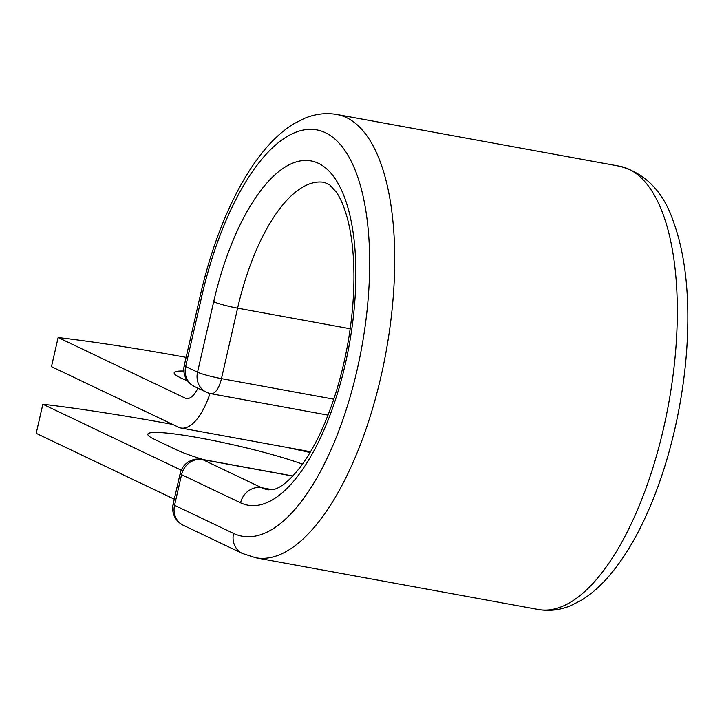 <?xml version="1.0" encoding="UTF-8"?>
<svg xmlns="http://www.w3.org/2000/svg" width="724" height="724" viewBox="0 0 724 724"><rect width="100%" height="100%" fill="white"/><g stroke="black" fill="none" stroke-linecap="round" stroke-linejoin="round"><path stroke-width="1.09" d="M203.444 459.613A87.821 8.724 -167.1 0 1 176.511 449.857L154.429 439.332A87.821 8.724 -167.1 0 1 147.841 434.192A87.821 8.724 -167.1 0 1 200.448 438.065A87.821 8.724 -167.1 0 1 302.496 464.156M183.851 371.023A87.821 8.724 12.9 0 0 174.158 372.76A87.821 8.724 12.9 0 0 187.498 380.788M186.122 357.366A390.67 38.788 12.9 0 0 58.137 337.538L51.476 366.643L178.538 427.223A58.508 23.657 -79.6 0 0 181 428.02A58.508 23.657 -79.6 0 0 210.014 393.494M58.137 337.538L185.199 398.119A28.508 11.521 -79.6 0 0 186.403 398.508A28.508 11.521 -79.6 0 0 197.914 388.173M174.294 499.171L36.2 433.332L42.861 404.236A390.67 38.788 12.9 0 1 172.565 424.373M310.062 452.536A390.67 38.788 12.9 0 0 286.885 447.405M181.262 470.211L42.861 404.236M187.661 398.571L185.199 398.119M538.348 609.518C549.299 611.391 560.114 610.097 570.774 605.644L581.281 600.305C591.074 594.304 600.368 586.187 609.137 575.933C625.979 556.15 640.713 530.421 653.338 498.736C664.379 470.926 672.931 441.052 678.985 409.114C685.293 375.475 688.234 342.877 687.8 311.32C687.266 276.577 682.524 246.821 673.555 222.051C663.564 191.878 645.536 173.271 619.491 166.203A225.336 91.097 -79.6 0 1 668.524 404.264A225.336 91.097 -79.6 0 1 538.348 609.518L255.753 557.797L242.359 553.444A18.752 17.05 115.5 0 1 233.562 533.425A206.584 83.513 -79.6 0 0 357.077 370.055A206.584 83.513 -79.6 0 0 325.348 132.673A206.584 83.513 -79.6 0 0 201.824 296.044A18.752 1.864 -167.1 0 1 200.421 294.94L184.276 365.421A18.752 1.864 12.9 0 0 185.679 366.525L197.543 372.181A18.752 1.864 12.9 0 0 221.463 378.625L333.791 399.186M201.824 296.044L185.679 366.525A18.752 17.05 -64.5 0 0 194.484 386.535L206.349 392.191A18.752 17.05 -64.5 0 1 197.543 372.181L213.689 301.7A18.752 1.864 -167.1 0 0 237.608 308.143L221.463 378.625A18.752 7.584 100.4 0 1 211.037 393.711A18.752 18.752 0 0 1 206.349 392.191M350.19 328.75L237.608 308.143A156.266 63.178 -79.6 0 1 324.461 182.421L329.8 184.955L336.352 192.195C340.624 198.286 344.38 207.29 347.601 219.218C352.642 238.667 354.679 262.278 353.71 290.053C352.289 323.528 346.687 356.633 336.913 389.358C327.221 420.789 315.628 445.903 302.116 464.681C287.129 484.781 277.527 488.483 274.052 489.388L268.188 489.849A156.266 63.178 -79.6 0 1 261.608 487.714A18.752 17.05 115.5 0 0 240.576 502.809A175.018 70.753 -79.6 0 0 345.221 364.407A175.018 70.753 -79.6 0 0 318.334 163.289A175.018 70.753 -79.6 0 0 213.689 301.7M255.753 557.797A225.336 91.097 -79.6 0 0 385.928 352.543A225.336 91.097 -79.6 0 0 336.895 114.483C325.945 112.609 315.13 113.903 304.469 118.356L293.962 123.695C284.161 129.696 274.876 137.813 266.106 148.067C255.581 160.33 245.825 175.145 236.811 192.503C221.408 222.386 209.272 256.531 200.421 294.94M272.667 489.732L261.608 487.714L202.593 459.577A18.752 17.05 115.5 0 0 181.561 474.673L174.547 505.298A18.752 17.05 115.5 0 0 183.344 525.307L242.359 553.444M240.576 502.809L181.561 474.673A18.752 1.864 -167.1 0 1 180.149 473.577L173.136 504.194A18.752 18.752 0 0 0 183.344 525.307M233.562 533.425L174.547 505.298A18.752 1.864 -167.1 0 1 173.136 504.194M292.786 476.084L202.593 459.577A18.752 7.584 100.4 0 0 201.806 459.315A18.752 18.752 0 0 0 180.149 473.577M310.542 451.731L181 428.02M619.491 166.203L336.895 114.483M328.035 415.123L211.037 393.711M184.276 365.421A18.752 18.752 0 0 0 194.484 386.535M292.876 475.985L201.806 459.315"/></g></svg>
